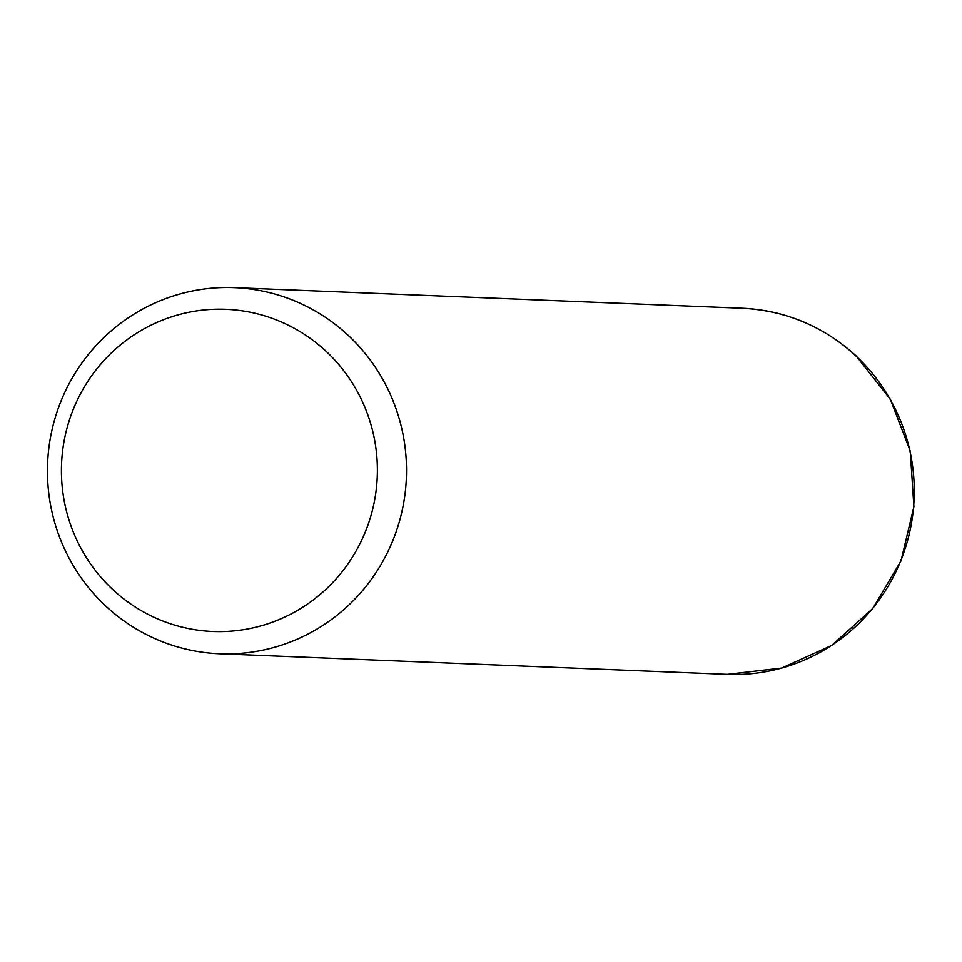 <?xml version="1.0" encoding="UTF-8"?>
<svg xmlns="http://www.w3.org/2000/svg" width="962" height="962" viewBox="0 0 962 962"><rect width="100%" height="100%" fill="white"/><g stroke="black" fill="none" stroke-linecap="round" stroke-linejoin="round"><path stroke-width="1.44" d="M348.088 335.245A183.213 179.533 92.3 0 1 392.977 540.223A183.213 179.533 92.3 0 1 219.552 653.763A183.213 179.533 92.3 0 1 105.88 606.156A183.213 179.533 92.3 0 1 60.979 401.178A183.213 179.533 92.3 0 1 234.403 287.638A183.213 179.533 92.3 0 1 348.088 335.245M325.974 351.19A161.231 157.984 92.3 0 1 336.039 578.944A161.231 157.984 92.3 0 1 112.819 589.586A161.231 157.984 92.3 0 1 102.766 361.844A161.231 157.984 92.3 0 1 325.974 351.19M234.403 287.638L742.159 308.237A183.213 179.533 92.3 0 1 855.831 355.844A183.213 179.533 92.3 0 1 900.721 560.822A183.213 179.533 92.3 0 1 727.296 674.362L219.552 653.763M742.159 308.237C785.689 310.473 823.676 326.383 856.132 355.952L890.391 399.314L910.256 451.166L913.9 506.697L901.009 560.822L872.738 608.537L831.709 645.43L781.685 668.073L727.296 674.362"/></g></svg>
